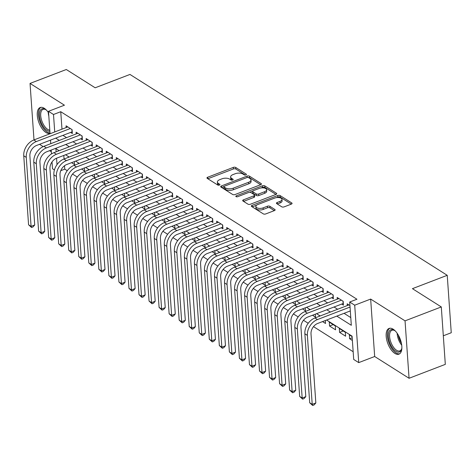 <?xml version="1.0" encoding="UTF-8"?>
<svg xmlns="http://www.w3.org/2000/svg" width="475" height="475" viewBox="0 0 475 475"><rect width="100%" height="100%" fill="white"/><g stroke="black" fill="none" stroke-linecap="round" stroke-linejoin="round"><path stroke-width="0.71" d="M245.896 174.925A1.211 0.576 -4 0 0 246.418 174.402A1.211 0.576 -4 0 0 246.204 174.105L235.731 167.479A1.734 0.819 -4 0 0 233.32 167.396L207.7 177.228A1.734 0.819 -4 0 0 206.958 177.971A1.734 0.819 -4 0 0 207.266 178.398L217.734 185.024A1.211 0.576 -4 0 0 219.42 185.084A1.211 0.576 -4 0 0 219.943 184.561A1.211 0.576 -4 0 0 219.729 184.264L218.375 183.403A5.552 2.63 -4 0 1 217.39 182.044A5.552 2.63 -4 0 1 219.777 179.663L221.908 178.843A5.552 2.63 -4 0 1 229.615 179.093L230.975 179.948A1.211 0.576 -4 0 0 232.661 180.001A1.211 0.576 -4 0 0 233.178 179.485A1.211 0.576 -4 0 0 232.964 179.182L231.61 178.327A5.552 2.63 -4 0 1 230.63 176.967A5.552 2.63 -4 0 1 233.011 174.58L235.149 173.761A5.552 2.63 -4 0 1 242.856 174.01L244.209 174.871A1.211 0.576 -4 0 0 245.896 174.925M393.157 329.193A13.781 6.573 -111 0 0 389.067 328.433A13.781 6.573 -111 0 0 386.727 339.946A13.781 6.573 -111 0 0 394.85 353.406A13.781 6.573 -111 0 0 398.941 354.166A13.781 6.573 -111 0 0 401.28 342.653A13.781 6.573 -111 0 0 393.157 329.193M48.587 112.836A13.781 6.573 -111 0 0 44.258 108.288A13.781 6.573 -111 0 0 40.167 107.528A13.781 6.573 -111 0 0 37.828 119.041A13.781 6.573 -111 0 0 45.95 132.501A13.781 6.573 -111 0 0 50.017 133.273M281.723 206.797A1.734 0.819 -4 0 0 284.133 206.874L291.317 204.119A1.734 0.819 -4 0 0 292.066 203.371A1.734 0.819 -4 0 0 291.757 202.95L280.131 195.587A1.734 0.819 -4 0 0 277.721 195.51L252.1 205.337A1.734 0.819 -4 0 0 251.352 206.085A1.734 0.819 -4 0 0 251.661 206.506L263.293 213.869A1.734 0.819 -4 0 0 265.697 213.946L274.384 210.615A1.734 0.819 -4 0 0 275.126 209.873A1.734 0.819 -4 0 0 274.817 209.445L269.842 206.298A1.734 0.819 -4 0 0 267.437 206.215L263.126 207.872A4.637 2.197 -4 0 1 258.412 208.282A4.637 2.197 -4 0 1 255.865 206.524A4.637 2.197 -4 0 1 257.854 204.529L274.722 198.063A4.637 2.197 -4 0 1 279.442 197.648A4.637 2.197 -4 0 1 281.99 199.405A4.637 2.197 -4 0 1 279.995 201.4L277.186 202.481A1.734 0.819 -4 0 0 276.438 203.223A1.734 0.819 -4 0 0 276.747 203.65L281.723 206.797M441.299 306.939L445.312 364.367L409.064 378.278L405.044 320.851L441.299 306.939L412.431 288.663L447.236 275.316L129.966 74.438L95.16 87.786L66.298 69.51L30.044 83.422L64.434 105.195L48.486 111.31L53.503 114.493L60.752 111.708L356.939 299.238L349.689 302.017L354.706 305.199L358.726 362.621L353.703 359.444L352.076 336.163L326.598 320.037M405.044 320.851L370.66 299.078L354.706 305.199M260.668 184.716A1.734 0.819 -4 0 0 261.416 183.967A1.734 0.819 -4 0 0 261.108 183.546L249.482 176.183A1.734 0.819 -4 0 0 247.071 176.1L221.451 185.933A1.734 0.819 -4 0 0 220.703 186.675A1.734 0.819 -4 0 0 221.012 187.102L232.643 194.465A1.734 0.819 -4 0 0 235.048 194.542L260.668 184.716M264.807 185.885L276.432 193.248A1.734 0.819 -4 0 1 276.741 193.669A1.734 0.819 -4 0 1 275.993 194.417L250.373 204.244A1.734 0.819 -4 0 1 247.968 204.167L242.992 201.014A1.734 0.819 -4 0 1 242.683 200.592A1.734 0.819 -4 0 1 243.426 199.844L253.816 195.86A1.734 0.819 -4 0 0 254.564 195.118A1.734 0.819 -4 0 0 254.256 194.691L250.954 192.601A1.734 0.819 -4 0 0 248.544 192.523L237.726 196.674A1.211 0.576 -4 0 1 236.491 196.781A1.211 0.576 -4 0 1 235.826 196.317A1.211 0.576 -4 0 1 236.348 195.801L262.396 185.808A1.734 0.819 -4 0 1 264.807 185.885L264.913 187.435L275.957 194.429M30.044 83.422L33.998 139.911M352.379 340.48L349.624 338.734L352.189 337.755M339.583 332.381L339.316 328.498L345.337 332.316L345.61 336.193L339.583 332.381L343.235 330.98M329.543 326.022L329.276 322.145L335.297 325.957L335.57 329.834L329.543 326.022L333.195 324.621M322.543 321.593L325.529 323.481L325.322 320.524M312.503 315.234L315.489 317.122L315.281 314.171M302.462 308.875L305.449 310.769L305.241 307.812M292.422 302.522L295.408 304.41L295.201 301.453M282.382 296.163L285.368 298.051L285.16 295.1M272.347 289.803L275.328 291.697L275.12 288.741M262.307 283.45L265.288 285.338L265.08 282.382M252.267 277.091L255.247 278.979L255.039 276.028M242.226 270.738L245.207 272.626L244.999 269.669M232.186 264.379L235.167 266.267L234.959 263.31M222.146 258.02L225.126 259.908L224.918 256.957M212.105 251.667L215.086 253.555L214.878 250.598M202.065 245.308L205.046 247.196L204.838 244.245M192.025 238.949L195.005 240.843L194.797 237.886M181.984 232.596L184.965 234.484L184.757 231.527M171.944 226.237L174.925 228.125L174.717 225.174M161.904 219.877L164.884 221.772L164.677 218.815M151.863 213.524L154.844 215.412L154.642 212.456M141.823 207.165L144.804 209.053L144.602 206.102M131.783 200.812L134.763 202.7L134.562 199.743M121.742 194.453L124.723 196.341L124.521 193.384M111.702 188.094L114.683 189.982L114.481 187.031M101.662 181.741L104.643 183.629L104.441 180.672M91.622 175.382L94.602 177.27L94.4 174.319M81.581 169.023L84.562 170.917L84.36 167.96M70.597 132.406L72.354 133.517L72.081 129.633L66.061 125.822L66.179 127.561M80.637 138.759L82.395 139.876L82.122 135.993L76.101 132.181L76.22 133.92M90.677 145.118L92.435 146.229L92.162 142.352L86.141 138.534L86.26 140.273M100.718 151.472L102.475 152.588L102.202 148.705L96.182 144.893L96.3 146.632M110.758 157.831L112.516 158.941L112.242 155.064L106.222 151.252L106.341 152.992M120.798 164.19L122.556 165.3L122.283 161.423L116.256 157.605L116.381 159.345M130.839 170.543L132.596 171.659L132.323 167.776L126.297 163.964L126.421 165.704M140.879 176.902L142.637 178.012L142.363 174.135L136.337 170.317L136.462 172.063M150.919 183.261L152.677 184.371L152.404 180.488L146.377 176.676L146.502 178.416M160.96 189.614L162.717 190.73L162.444 186.847L156.417 183.035L156.542 184.775M171 195.973L172.757 197.083L172.484 193.206L166.458 189.388L166.583 191.128M181.04 202.332L182.798 203.442L182.525 199.559L176.498 195.748L176.623 197.487M191.081 208.685L192.838 209.802L192.565 205.918L186.538 202.107L186.663 203.846M201.121 215.044L202.878 216.155L202.605 212.277L196.579 208.46L196.703 210.199M211.161 221.398L212.919 222.514L212.646 218.631L206.619 214.819L206.744 216.558M221.202 227.757L222.959 228.867L222.686 224.99L216.659 221.178L216.784 222.917M231.242 234.116L232.999 235.226L232.726 231.349L226.7 227.531L226.824 229.271M241.282 240.469L243.04 241.585L242.767 237.702L236.74 233.89L236.865 235.63M251.322 246.828L253.08 247.938L252.807 244.061L246.78 240.243L246.905 241.983M261.363 253.187L263.12 254.297L262.847 250.414L256.821 246.602L256.945 248.342M271.403 259.54L273.155 260.656L272.887 256.773L266.861 252.961L266.986 254.701M281.443 265.899L283.195 267.009L282.928 263.132L276.901 259.314L277.026 261.054M291.484 272.258L293.235 273.368L292.968 269.485L286.942 265.673L287.066 267.413M301.524 278.611L303.276 279.728L303.008 275.844L296.982 272.033L297.107 273.772M311.558 284.97L313.316 286.081L313.049 282.203L307.022 278.386L307.147 280.125M321.599 291.323L323.356 292.44L323.089 288.557L317.062 284.745L317.187 286.484M331.639 297.683L333.397 298.793L333.129 294.916L327.103 291.104L327.228 292.843M341.679 304.042L343.437 305.152L343.17 301.275L337.143 297.457L337.268 299.197M60.752 111.708L61.976 129.176M62.938 135.339L66.547 137.631M72.978 141.698L76.588 143.984M83.018 148.058L86.628 150.343M93.058 154.411L96.668 156.697M103.099 160.77L106.709 163.056M113.139 167.129L116.749 169.415M123.179 173.482L126.789 175.768M133.22 179.841L136.83 182.127M143.26 186.2L146.87 188.486M153.3 192.553L156.91 194.839M163.341 198.912L166.951 201.198M173.381 205.265L176.991 207.557M183.421 211.624L187.031 213.91M193.462 217.983L197.072 220.269M203.502 224.337L207.112 226.623M213.542 230.696L217.152 232.982M223.583 237.055L227.192 239.341M233.623 243.408L237.233 245.694M243.663 249.767L247.273 252.053M253.703 256.12L257.313 258.412M263.744 262.479L267.354 264.765M273.784 268.838L277.394 271.124M283.824 275.191L287.434 277.483M293.865 281.55L297.475 283.836M303.905 287.909L307.515 290.195M313.945 294.262L317.555 296.548M323.986 300.622L327.596 302.908M334.026 306.981L337.636 309.267M344.06 313.334L350.776 317.585M347.308 305.556L347.183 303.816L349.938 305.556M64.529 165.733L64.766 169.136L67.248 170.709M72.544 174.058L77.288 177.062M82.585 180.417L87.329 183.421M92.625 186.77L97.369 189.774M102.665 193.129L107.409 196.133M112.706 199.488L117.45 202.493M122.746 205.841L127.49 208.846M132.786 212.2L137.53 215.205M142.827 218.553L147.571 221.564M152.867 224.912L157.611 227.917M162.907 231.272L167.651 234.276M172.947 237.625L177.692 240.635M182.988 243.984L187.732 246.988M193.028 250.343L197.772 253.347M203.068 256.696L207.812 259.7M213.109 263.055L217.853 266.059M223.149 269.414L227.893 272.418M233.189 275.767L237.933 278.772M243.23 282.126L247.974 285.131M253.27 288.479L258.014 291.49M263.31 294.838L268.054 297.843M273.351 301.197L278.095 304.202M283.391 307.551L288.135 310.561M293.425 313.91L298.175 316.914M303.466 320.269L308.216 323.273M313.506 326.622L353.162 351.732M63.81 155.426L64.06 159M71.541 162.67L74.522 164.558L74.32 161.601M68.263 157.385L68.228 156.863L68.756 157.201M78.304 163.744L78.268 163.222L78.797 163.554M88.344 170.103L88.308 169.575L88.837 169.913M98.384 176.457L98.349 175.934L98.877 176.267M108.425 182.816L108.389 182.293L108.918 182.626M118.465 189.175L118.429 188.646L118.958 188.985M128.505 195.528L128.47 195.005L128.998 195.338M138.546 201.887L138.51 201.358L139.038 201.697M148.586 208.246L148.55 207.717L149.079 208.056M158.626 214.599L158.591 214.077L159.119 214.409M168.667 220.958L168.631 220.43L169.159 220.768M178.707 227.311L178.671 226.789L179.2 227.127M188.747 233.67L188.712 233.148L189.24 233.48M198.787 240.029L198.752 239.501L199.28 239.839M208.828 246.382L208.792 245.86L209.321 246.192M218.868 252.742L218.833 252.219L219.361 252.552M228.908 259.101L228.873 258.572L229.401 258.911M238.949 265.454L238.913 264.931L239.442 265.264M248.989 271.813L248.953 271.284L249.482 271.623M259.029 278.172L258.994 277.643L259.522 277.982M269.07 284.525L269.034 284.002L269.562 284.335M279.11 290.884L279.074 290.356L279.603 290.694M289.15 297.237L289.115 296.715L289.643 297.053M299.191 303.596L299.155 303.074L299.683 303.406M309.231 309.955L309.195 309.427L309.724 309.765M319.271 316.308L319.236 315.786L319.764 316.118M349.624 338.734L349.357 334.857L352.106 336.597M443.317 335.783L451.25 332.743L447.236 275.316M370.66 299.078L374.674 356.505L409.064 378.278M374.674 356.505L358.726 362.621M64.766 169.136L60.758 170.673M54.423 169.955L52.499 168.738L52.024 161.928M39.544 144.317L43.178 146.621M49.584 150.676L51.312 151.768M336.811 316.118L351.316 325.298L349.689 302.017M55.688 138.124L59.298 140.41M65.728 144.483L69.338 146.769M75.768 150.836L79.378 153.122M85.809 157.195L89.419 159.481M95.849 163.548L99.459 165.84M105.889 169.908L109.499 172.193M115.93 176.267L119.54 178.553M125.97 182.62L129.58 184.906M136.01 188.979L139.62 191.265M146.051 195.338L149.661 197.624M156.091 201.691L159.701 203.977M166.131 208.05L169.741 210.336M176.172 214.409L179.782 216.695M186.212 220.762L189.822 223.048M196.252 227.121L199.862 229.407M206.292 233.474L209.902 235.766M216.333 239.833L219.943 242.119M226.373 246.192L229.983 248.478M236.413 252.546L240.023 254.832M246.454 258.905L250.064 261.191M256.494 265.264L260.104 267.55M266.534 271.617L270.144 273.903M276.569 277.976L280.185 280.262M286.609 284.335L290.225 286.621M296.649 290.688L300.265 292.974M306.69 297.047L310.306 299.333M316.73 303.4L320.346 305.692M326.77 309.759L330.386 312.045M53.503 114.493L54.726 131.955M51.46 153.93L51.193 150.058M50.748 143.693L50.498 140.113M50.053 133.748L48.486 111.31M59.126 150.688L55.89 148.633L56.115 151.84M56.561 158.205L57.006 164.629M320.174 315.964L316.558 313.678M310.133 309.605L306.523 307.319M300.093 303.252L296.483 300.966M290.053 296.893L286.443 294.607M280.012 290.534L276.402 288.248M269.972 284.181L266.362 281.895M259.932 277.822L256.322 275.536M249.892 271.468L246.282 269.177M239.851 265.109L236.241 262.823M229.811 258.75L226.201 256.464M219.771 252.397L216.161 250.111M209.73 246.038L206.12 243.752M199.69 239.679L196.08 237.393M189.65 233.326L186.04 231.04M179.609 226.967L175.999 224.681M169.569 220.614L165.959 218.322M159.529 214.255L155.919 211.969M149.488 207.896L145.878 205.61M139.448 201.542L135.838 199.251M129.408 195.183L125.798 192.898M119.367 188.824L115.758 186.538M109.327 182.471L105.717 180.185M99.287 176.112L95.677 173.826M89.247 169.753L85.637 167.467M79.206 163.4L75.596 161.114M69.166 157.041L65.556 154.755M230.63 176.967L230.737 178.517A5.552 2.63 -4 0 0 231.717 179.877L231.61 178.327M232.115 180.132L231.717 179.877M217.39 182.044L217.502 183.599A5.552 2.63 -4 0 0 218.482 184.959L218.375 183.403M218.88 185.208L218.482 184.959M245.355 175.055L235.838 169.029A1.734 0.819 -4 0 0 233.433 168.952L207.848 178.766M223.903 186.586L221.593 187.471M260.632 184.727L249.589 177.733A1.734 0.819 -4 0 0 248.075 177.46M248.573 177.632A1.211 0.576 -4 0 0 246.887 177.579L224.396 186.206A1.211 0.576 -4 0 0 223.873 186.728A1.211 0.576 -4 0 0 224.087 187.025L225.518 187.928A5.552 2.63 -4 0 0 233.225 188.177L248.597 182.281A5.552 2.63 -4 0 0 250.984 179.894A5.552 2.63 -4 0 0 249.998 178.535L248.573 177.632M223.873 186.728L223.98 188.278A1.211 0.576 -4 0 0 224.2 188.575L224.087 187.025M250.984 179.894L251.091 181.45A5.552 2.63 -4 0 1 248.704 183.831L233.338 189.733A5.552 2.63 -4 0 1 225.625 189.483L224.2 188.575M243.574 201.382L253.929 197.41A1.734 0.819 -4 0 0 254.671 196.668L254.564 195.118M249.571 192.322L252.736 191.104M260.923 187.963L262.503 187.358L262.396 185.808M264.599 191.722A4.637 2.197 -4 0 0 266.594 189.733A4.637 2.197 -4 0 0 264.047 187.975A4.637 2.197 -4 0 0 259.326 188.385L253.383 190.665A1.734 0.819 -4 0 0 252.641 191.413A1.734 0.819 -4 0 0 252.949 191.835L256.251 193.925A1.734 0.819 -4 0 0 258.655 194.002L264.599 191.722L264.706 193.277A4.637 2.197 -4 0 0 266.701 191.283L266.594 189.733M252.641 191.413L252.748 192.963A1.734 0.819 -4 0 0 253.056 193.39L252.949 191.835M264.706 193.277L258.768 195.558A1.734 0.819 -4 0 1 256.358 195.48L253.056 193.39M264.913 187.435A1.734 0.819 -4 0 0 262.503 187.358M281.99 199.405L282.097 200.961A4.637 2.197 -4 0 1 280.102 202.95L277.329 204.018M255.865 206.524L255.972 208.074A4.637 2.197 -4 0 0 258.519 209.837A4.637 2.197 -4 0 0 263.239 209.422L263.126 207.872M274.348 210.633L269.954 207.848A1.734 0.819 -4 0 0 267.544 207.771L263.239 209.422M291.282 204.131L280.238 197.137A1.734 0.819 -4 0 0 277.827 197.06L276.319 197.636M256.631 205.194L252.243 206.874M72.236 131.812L36.593 145.451A8.835 6.537 122.3 0 0 29.883 155.99L34.711 224.978L33.013 226.937L31.558 227.495L28.571 224.782L23.75 155.794A13.252 9.809 -57.7 0 1 33.814 139.982L67.818 126.932M28.571 224.782L31.083 226.373L26.262 157.379A13.252 9.809 -57.7 0 1 36.32 141.568L70.324 128.523M31.558 227.495L31.083 226.373L34.711 224.978M72.058 131.842L71.891 129.515M49.875 131.254A11.928 5.688 69 0 1 47.001 130.429A11.928 5.688 69 0 1 39.49 115.663A11.928 5.688 69 0 1 45.535 109.476A11.928 5.688 69 0 1 45.558 109.493A11.928 5.688 69 0 1 46.55 110.23M45.956 109.761A11.044 5.267 -111 0 0 43.035 109.363A11.044 5.267 -111 0 0 41.159 118.59A11.044 5.267 -111 0 0 47.672 129.372A11.044 5.267 -111 0 0 49.798 130.15M40.998 107.332A13.692 6.531 -111 0 0 39.128 118.999A13.692 6.531 -111 0 0 47.108 131.979A13.692 6.531 -111 0 0 49.994 132.952M401.874 347.896A11.928 5.688 69 0 1 401.636 349.101A11.928 5.688 69 0 1 396.221 351.524A11.928 5.688 69 0 1 389.66 342.374A11.928 5.688 69 0 1 388.93 331.888A11.928 5.688 69 0 1 394.458 330.392A11.928 5.688 69 0 1 395.443 331.128M394.856 330.665A11.044 5.267 -111 0 0 391.934 330.267A11.044 5.267 -111 0 0 390.794 341.988A11.044 5.267 -111 0 0 399.843 350.888A11.044 5.267 -111 0 0 401.749 348.632M389.892 328.237A13.692 6.531 -111 0 0 388.847 342.6A13.692 6.531 -111 0 0 399.689 353.756M82.276 138.172L46.633 151.804A8.835 6.537 122.3 0 0 39.924 162.349L44.751 231.337L43.053 233.296L41.598 233.854L38.612 231.141L33.79 162.147A13.252 9.809 -57.7 0 1 43.854 146.336L77.853 133.291M38.612 231.141L41.123 232.726L36.302 163.738A13.252 9.809 -57.7 0 1 46.36 147.927L80.364 134.882M41.598 233.854L41.123 232.726L44.751 231.337M82.098 138.201L81.932 135.874M92.316 144.531L56.673 158.163A8.835 6.537 122.3 0 0 49.964 168.702L54.791 237.696L53.093 239.655L51.638 240.208L48.652 237.494L43.831 168.506A13.252 9.809 -57.7 0 1 53.895 152.695L87.893 139.65M48.652 237.494L51.163 239.085L46.342 170.098A13.252 9.809 -57.7 0 1 56.4 154.28L90.404 141.235M51.638 240.208L51.163 239.085L54.791 237.696M92.138 144.56L91.972 142.227M102.357 150.884L66.714 164.522A8.835 6.537 122.3 0 0 60.004 175.061L64.832 244.049L63.133 246.008L61.679 246.567L58.692 243.853L53.871 174.865A13.252 9.809 -57.7 0 1 63.929 159.048L97.933 146.003M58.692 243.853L61.204 245.444L56.382 176.451A13.252 9.809 -57.7 0 1 66.441 160.639L100.445 147.594M61.679 246.567L61.204 245.444L64.832 244.049M102.178 150.913L102.012 148.586M112.397 157.243L76.754 170.875A8.835 6.537 122.3 0 0 70.045 181.42L74.872 250.408L73.168 252.368L71.719 252.92L68.733 250.212L63.911 181.218A13.252 9.809 -57.7 0 1 73.969 165.407L107.973 152.362M68.733 250.212L71.244 251.797L66.423 182.81A13.252 9.809 -57.7 0 1 76.481 166.998L110.485 153.953M71.719 252.92L71.244 251.797L74.872 250.408M112.219 157.273L112.052 154.945M122.437 163.602L86.794 177.234A8.835 6.537 122.3 0 0 80.085 187.773L84.912 256.767L83.208 258.721L81.759 259.279L78.773 256.565L73.952 187.578A13.252 9.809 -57.7 0 1 84.01 171.766L118.014 158.721M78.773 256.565L81.284 258.157L76.463 189.169A13.252 9.809 -57.7 0 1 86.521 173.351L120.525 160.307M81.759 259.279L81.284 258.157L84.912 256.767M122.259 163.626L122.093 161.298M132.477 169.955L96.835 183.593A8.835 6.537 122.3 0 0 90.125 194.132L94.952 263.12L93.248 265.08L91.8 265.638L88.813 262.924L83.992 193.937A13.252 9.809 -57.7 0 1 94.05 178.119L128.054 165.074M88.813 262.924L91.325 264.51L86.503 195.522A13.252 9.809 -57.7 0 1 96.562 179.71L130.566 166.666M91.8 265.638L91.325 264.51L94.952 263.12M132.299 169.985L132.133 167.657M142.518 176.314L106.875 189.947A8.835 6.537 122.3 0 0 100.166 200.492L104.993 269.479L103.289 271.439L101.84 271.991L98.853 269.277L94.032 200.29A13.252 9.809 -57.7 0 1 104.09 184.478L138.094 171.433M98.853 269.277L101.365 270.869L96.544 201.881A13.252 9.809 -57.7 0 1 106.602 186.069L140.606 173.019M101.84 271.991L101.365 270.869L104.993 269.479M142.34 176.344L142.173 174.016M152.558 182.667L116.915 196.306A8.835 6.537 122.3 0 0 110.206 206.845L115.033 275.838L113.329 277.792L111.88 278.35L108.894 275.637L104.073 206.649A13.252 9.809 -57.7 0 1 114.131 190.837L148.135 177.787M108.894 275.637L111.405 277.228L106.584 208.24A13.252 9.809 -57.7 0 1 116.642 192.422L150.646 179.378M111.88 278.35L111.405 277.228L115.033 275.838M152.38 182.697L152.214 180.369M162.598 189.026L126.956 202.659A8.835 6.537 122.3 0 0 120.246 213.204L125.073 282.192L123.369 284.151L121.921 284.709L118.934 281.996L114.113 213.002A13.252 9.809 -57.7 0 1 124.171 197.19L158.175 184.146M118.934 281.996L121.446 283.581L116.624 214.593A13.252 9.809 -57.7 0 1 126.683 198.782L160.687 185.737M121.921 284.709L121.446 283.581L125.073 282.192M162.42 189.056L162.254 186.728M172.639 195.385L136.996 209.018A8.835 6.537 122.3 0 0 130.287 219.563L135.114 288.551L133.41 290.51L131.961 291.062L128.974 288.349L124.153 219.361A13.252 9.809 -57.7 0 1 134.211 203.549L168.215 190.505M128.974 288.349L131.486 289.94L126.665 220.952A13.252 9.809 -57.7 0 1 136.723 205.141L170.727 192.09M131.961 291.062L131.486 289.94L135.114 288.551M172.455 195.415L172.294 193.088M182.679 201.738L147.036 215.377A8.835 6.537 122.3 0 0 140.327 225.916L145.154 294.904L143.45 296.863L142.001 297.421L139.015 294.708L134.193 225.72A13.252 9.809 -57.7 0 1 144.252 209.908L178.256 196.858M139.015 294.708L141.526 296.299L136.705 227.305A13.252 9.809 -57.7 0 1 146.763 211.494L180.767 198.449M142.001 297.421L141.526 296.299L145.154 294.904M182.495 201.768L182.335 199.441M192.719 208.098L157.077 221.73A8.835 6.537 122.3 0 0 150.367 232.275L155.194 301.263L153.49 303.222L152.042 303.78L149.055 301.067L144.234 232.073A13.252 9.809 -57.7 0 1 154.292 216.262L188.296 203.217M149.055 301.067L151.567 302.652L146.745 233.664A13.252 9.809 -57.7 0 1 156.803 217.853L190.808 204.808M152.042 303.78L151.567 302.652L155.194 301.263M192.535 208.127L192.375 205.8M202.76 214.457L167.117 228.089A8.835 6.537 122.3 0 0 160.408 238.628L165.235 307.622L163.531 309.575L162.082 310.133L159.095 307.42L154.274 238.432A13.252 9.809 -57.7 0 1 164.332 222.621L198.336 209.576M159.095 307.42L161.607 309.011L156.78 240.023A13.252 9.809 -57.7 0 1 166.844 224.206L200.848 211.161M162.082 310.133L161.607 309.011L165.235 307.622M202.576 214.486L202.415 212.153M212.8 220.81L177.157 234.448A8.835 6.537 122.3 0 0 170.448 244.987L175.275 313.975L173.571 315.934L172.122 316.492L169.136 313.779L164.314 244.791A13.252 9.809 -57.7 0 1 174.373 228.974L208.377 215.929M169.136 313.779L171.647 315.37L166.82 246.377A13.252 9.809 -57.7 0 1 176.884 230.565L210.888 217.52M172.122 316.492L171.647 315.37L175.275 313.975M212.616 220.839L212.456 218.512M222.84 227.169L187.197 240.801A8.835 6.537 122.3 0 0 180.488 251.346L185.309 320.334L183.611 322.293L182.162 322.846L179.176 320.138L174.355 251.144A13.252 9.809 -57.7 0 1 184.413 235.333L218.417 222.288M179.176 320.138L181.688 321.723L176.86 252.736A13.252 9.809 -57.7 0 1 186.924 236.924L220.928 223.879M182.162 322.846L181.688 321.723L185.309 320.334M222.656 227.198L222.496 224.871M232.881 233.528L197.238 247.16A8.835 6.537 122.3 0 0 190.528 257.699L195.35 326.693L193.652 328.647L192.203 329.205L189.216 326.491L184.395 257.503A13.252 9.809 -57.7 0 1 194.453 241.692L228.457 228.647M189.216 326.491L191.728 328.082L186.901 259.095A13.252 9.809 -57.7 0 1 196.965 243.277L230.969 230.232M192.203 329.205L191.728 328.082L195.35 326.693M232.697 233.552L232.536 231.224M242.921 239.881L207.278 253.519A8.835 6.537 122.3 0 0 200.569 264.058L205.39 333.046L203.692 335.006L202.243 335.564L199.257 332.85L194.435 263.863A13.252 9.809 -57.7 0 1 204.493 248.045L238.498 235M199.257 332.85L201.768 334.436L196.941 265.448A13.252 9.809 -57.7 0 1 207.005 249.636L241.009 236.592M202.243 335.564L201.768 334.436L205.39 333.046M242.737 239.911L242.577 237.583M252.955 246.24L217.318 259.873A8.835 6.537 122.3 0 0 210.609 270.418L215.43 339.405L213.732 341.365L212.283 341.917L209.297 339.203L204.476 270.216A13.252 9.809 -57.7 0 1 214.534 254.404L248.538 241.359M209.297 339.203L211.808 340.795L206.981 271.807A13.252 9.809 -57.7 0 1 217.045 255.995L251.049 242.945M212.283 341.917L211.808 340.795L215.43 339.405M252.777 246.27L252.617 243.942M262.996 252.593L227.359 266.232A8.835 6.537 122.3 0 0 220.649 276.771L225.471 345.764L223.773 347.718L222.324 348.276L219.337 345.562L214.516 276.575A13.252 9.809 -57.7 0 1 224.574 260.763L258.578 247.713M219.337 345.562L221.849 347.154L217.022 278.16A13.252 9.809 -57.7 0 1 227.086 262.348L261.09 249.304M222.324 348.276L221.849 347.154L225.471 345.764M262.817 252.623L262.657 250.295M273.036 258.952L237.399 272.585A8.835 6.537 122.3 0 0 230.69 283.13L235.511 352.117L233.813 354.077L232.364 354.635L229.377 351.922L224.556 282.928A13.252 9.809 -57.7 0 1 234.614 267.116L268.618 254.072M229.377 351.922L231.889 353.507L227.062 284.519A13.252 9.809 -57.7 0 1 237.126 268.707L271.13 255.663M232.364 354.635L231.889 353.507L235.511 352.117M272.858 258.982L272.697 256.654M283.076 265.311L247.439 278.944A8.835 6.537 122.3 0 0 240.73 289.489L245.551 358.477L243.853 360.436L242.404 360.988L239.418 358.275L234.597 289.287A13.252 9.809 -57.7 0 1 244.655 273.475L278.659 260.431M239.418 358.275L241.929 359.866L237.102 290.878A13.252 9.809 -57.7 0 1 247.166 275.067L281.17 262.016M242.404 360.988L241.929 359.866L245.551 358.477M282.898 265.341L282.738 263.013M293.117 271.664L257.48 285.303A8.835 6.537 122.3 0 0 250.77 295.842L255.592 364.83L253.893 366.789L252.445 367.347L249.458 364.634L244.637 295.646A13.252 9.809 -57.7 0 1 254.695 279.834L288.699 266.784M249.458 364.634L251.97 366.225L247.143 297.231A13.252 9.809 -57.7 0 1 257.207 281.42L291.211 268.375M252.445 367.347L251.97 366.225L255.592 364.83M292.938 271.694L292.778 269.367M303.157 278.023L267.52 291.656A8.835 6.537 122.3 0 0 260.811 302.201L265.632 371.189L263.934 373.148L262.485 373.706L259.498 370.993L254.677 301.999A13.252 9.809 -57.7 0 1 264.735 286.188L298.739 273.143M259.498 370.993L262.01 372.578L257.183 303.59A13.252 9.809 -57.7 0 1 267.247 287.779L301.251 274.734M262.485 373.706L262.01 372.578L265.632 371.189M302.979 278.053L302.818 275.726M313.197 284.382L277.56 298.015A8.835 6.537 122.3 0 0 270.851 308.554L275.672 377.548L273.974 379.501L272.525 380.059L269.539 377.346L264.717 308.358A13.252 9.809 -57.7 0 1 274.776 292.547L308.78 279.502M269.539 377.346L272.05 378.937L267.223 309.949A13.252 9.809 -57.7 0 1 277.287 294.132L311.291 281.087M272.525 380.059L272.05 378.937L275.672 377.548M313.019 284.412L312.859 282.079M323.238 290.736L287.601 304.374A8.835 6.537 122.3 0 0 280.891 314.913L285.712 383.901L284.014 385.86L282.566 386.418L279.579 383.705L274.758 314.717A13.252 9.809 -57.7 0 1 284.816 298.9L318.82 285.855M279.579 383.705L282.091 385.296L277.263 316.303A13.252 9.809 -57.7 0 1 287.327 300.491L321.332 287.446M282.566 386.418L282.091 385.296L285.712 383.901M323.059 290.765L322.899 288.438M333.278 297.095L297.635 310.727A8.835 6.537 122.3 0 0 290.932 321.272L295.753 390.26L294.055 392.219L292.606 392.772L289.619 390.064L284.792 321.07A13.252 9.809 -57.7 0 1 294.856 305.259L328.86 292.214M289.619 390.064L292.131 391.649L287.304 322.662A13.252 9.809 -57.7 0 1 297.368 306.85L331.372 293.805M292.606 392.772L292.131 391.649L295.753 390.26M333.1 297.124L332.939 294.797M343.318 303.454L307.675 317.086A8.835 6.537 122.3 0 0 300.972 327.625L305.793 396.619L304.095 398.572L302.646 399.131L299.66 396.417L294.832 327.429A13.252 9.809 -57.7 0 1 304.897 311.618L338.901 298.573M299.66 396.417L302.171 398.008L297.344 329.021A13.252 9.809 -57.7 0 1 307.408 313.203L341.412 300.158M302.646 399.131L302.171 398.008L305.793 396.619M343.14 303.478L342.98 301.15M350.312 310.935L317.716 323.439A8.835 6.537 122.3 0 0 311.012 333.984L315.833 402.972L314.135 404.932L312.687 405.49L309.7 402.776L304.873 333.788A13.252 9.809 -57.7 0 1 314.937 317.971L348.941 304.926M309.7 402.776L312.212 404.362L307.384 335.374A13.252 9.809 -57.7 0 1 317.448 319.562L350.039 307.058M312.687 405.49L312.212 404.362L315.833 402.972M246.246 174.729L246.204 174.105M219.771 184.888L219.729 184.264M233.011 179.805L232.964 179.182M207.807 178.743L207.7 177.228M233.433 168.952L233.32 167.396M235.838 169.029L235.731 167.479M221.558 187.447L221.451 185.933M247.166 177.49L247.071 176.1M249.589 177.733L249.482 176.183M261.173 184.431L261.108 183.546M225.625 189.483L225.518 187.928M233.338 189.733L233.225 188.177M248.704 183.831L248.597 182.281M276.498 194.132L276.432 193.248M243.533 201.358L243.426 199.844M253.929 197.41L253.816 195.86M236.413 196.763L236.348 195.801M256.358 195.48L256.251 193.925M258.768 195.558L258.655 194.002M277.287 203.995L277.186 202.481M280.102 202.95L279.995 201.4M267.544 207.771L267.437 206.215M269.954 207.848L269.842 206.298M274.882 210.336L274.817 209.445M252.207 206.851L252.1 205.337M277.827 197.06L277.721 195.51M280.238 197.137L280.131 195.587M291.822 203.84L291.757 202.95M33.814 139.982L36.32 141.568M23.75 155.794L26.262 157.379M48.818 116.12A11.044 5.267 69 0 1 48.242 112.332M401.731 345.194A11.044 5.267 69 0 1 398.347 339.085A11.044 5.267 69 0 1 397.142 333.23M398.252 334.976A10.682 5.094 -111 0 0 399.232 338.764A10.682 5.094 -111 0 0 401.393 343.158M43.854 146.336L46.36 147.927M33.79 162.147L36.302 163.738M53.895 152.695L56.4 154.28M43.831 168.506L46.342 170.098M63.929 159.048L66.441 160.639M53.871 174.865L56.382 176.451M73.969 165.407L76.481 166.998M63.911 181.218L66.423 182.81M84.01 171.766L86.521 173.351M73.952 187.578L76.463 189.169M94.05 178.119L96.562 179.71M83.992 193.937L86.503 195.522M104.09 184.478L106.602 186.069M94.032 200.29L96.544 201.881M114.131 190.837L116.642 192.422M104.073 206.649L106.584 208.24M124.171 197.19L126.683 198.782M114.113 213.002L116.624 214.593M134.211 203.549L136.723 205.141M124.153 219.361L126.665 220.952M144.252 209.908L146.763 211.494M134.193 225.72L136.705 227.305M154.292 216.262L156.803 217.853M144.234 232.073L146.745 233.664M164.332 222.621L166.844 224.206M154.274 238.432L156.78 240.023M174.373 228.974L176.884 230.565M164.314 244.791L166.82 246.377M184.413 235.333L186.924 236.924M174.355 251.144L176.86 252.736M194.453 241.692L196.965 243.277M184.395 257.503L186.901 259.095M204.493 248.045L207.005 249.636M194.435 263.863L196.941 265.448M214.534 254.404L217.045 255.995M204.476 270.216L206.981 271.807M224.574 260.763L227.086 262.348M214.516 276.575L217.022 278.16M234.614 267.116L237.126 268.707M224.556 282.928L227.062 284.519M244.655 273.475L247.166 275.067M234.597 289.287L237.102 290.878M254.695 279.834L257.207 281.42M244.637 295.646L247.143 297.231M264.735 286.188L267.247 287.779M254.677 301.999L257.183 303.59M274.776 292.547L277.287 294.132M264.717 308.358L267.223 309.949M284.816 298.9L287.327 300.491M274.758 314.717L277.263 316.303M294.856 305.259L297.368 306.85M284.792 321.07L287.304 322.662M304.897 311.618L307.408 313.203M294.832 327.429L297.344 329.021M314.937 317.971L317.448 319.562M304.873 333.788L307.384 335.374"/></g></svg>
